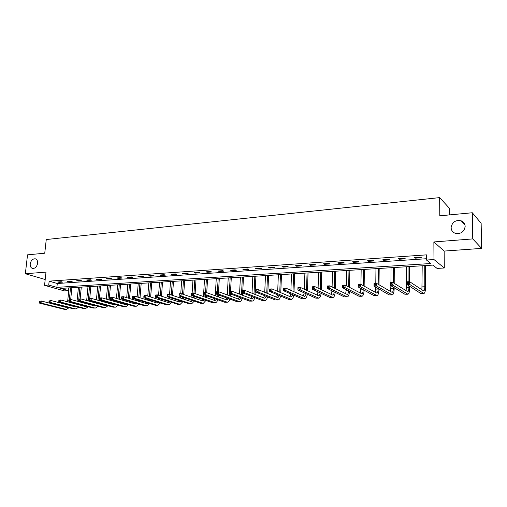 <?xml version="1.0" encoding="UTF-8"?>
<svg xmlns="http://www.w3.org/2000/svg" width="507" height="507" viewBox="0 0 507 507"><rect width="100%" height="100%" fill="white"/><g stroke="black" fill="none" stroke-linecap="round" stroke-linejoin="round"><path stroke-width="0.76" d="M37.613 263.291C36.865 266.783 35.186 268.501 32.581 268.444C30.851 267.899 30.065 266.39 30.217 263.932C30.978 260.44 32.657 258.735 35.275 258.804C36.979 259.35 37.765 260.845 37.613 263.291M465.166 226.414C464.171 231.965 460.838 234.253 455.166 233.277C452.612 232.212 451.262 230.33 451.116 227.63C452.136 222.053 455.508 219.785 461.218 220.83C463.696 221.901 465.014 223.764 465.166 226.414M68.445 290.644L64.332 290.891L44.559 285.333L48.735 285.054L56.873 287.368L430.893 263.52L426.495 260.034L433.973 259.54L444.297 267.988L437.078 268.425L432.896 265.104L60.606 288.42L68.445 290.644L68.724 287.913M449.665 214.892L449.595 208.447L439.645 197.61L46.257 239.532L44.749 253.208L27.53 254.837L25.35 273.736L45.199 279.503M439.645 197.61L439.784 215.824L472.29 212.75L481.143 223.245L481.65 248.392L472.746 238.917L433.872 241.94L433.973 259.54M433.872 241.94L444.145 251.066L481.65 248.392M444.145 251.066L444.297 267.988M472.29 212.75L472.746 238.917M426.495 260.034L426.476 254.863L49.154 281.151L57.285 283.502L426.488 258.722M420.652 257.15L414.415 257.575L415.182 258.158L421.399 257.74L420.652 257.15M404.554 258.247L398.451 258.665L399.25 259.242L405.34 258.83L404.554 258.247M388.793 259.324L382.823 259.736L383.66 260.3L389.617 259.895L388.793 259.324M373.367 260.383L367.518 260.782L368.386 261.339L374.223 260.947L373.367 260.383M358.259 261.416L352.53 261.808L353.43 262.36L359.146 261.967L358.259 261.416M343.461 262.43L337.852 262.81L338.777 263.355L344.38 262.975L343.461 262.43M328.961 263.418L323.466 263.798L324.423 264.331L329.911 263.957L328.961 263.418M314.758 264.394L309.365 264.762L310.354 265.288L315.728 264.92L314.758 264.394M300.828 265.345L295.549 265.706L296.557 266.226L301.83 265.864L300.828 265.345M287.177 266.283L282 266.631L283.033 267.145L288.204 266.79L287.177 266.283M273.793 267.195L268.716 267.544L269.775 268.045L274.845 267.702L273.793 267.195M260.668 268.095L255.686 268.437L256.764 268.932L261.739 268.59L260.668 268.095M247.79 268.976L242.904 269.306L244.006 269.8L248.886 269.464L247.79 268.976M235.159 269.838L230.362 270.168L231.484 270.649L236.275 270.326L235.159 269.838M222.763 270.687L218.054 271.011L219.201 271.486L223.898 271.163L222.763 270.687M210.595 271.518L205.975 271.834L207.141 272.303L211.749 271.993L210.595 271.518M198.655 272.335L194.118 272.646L195.303 273.108L199.828 272.804L198.655 272.335M186.931 273.14L182.476 273.444L183.673 273.9L188.122 273.596L186.931 273.14M175.422 273.926L171.049 274.224L172.26 274.674L176.626 274.382L175.422 273.926M164.116 274.699L159.819 274.99L161.049 275.44L165.339 275.149L164.116 274.699M153.006 275.459L148.792 275.745L150.034 276.188L154.248 275.903L153.006 275.459M142.099 276.207L137.955 276.486L139.21 276.923L143.354 276.645L142.099 276.207M131.383 276.936L127.308 277.215L128.575 277.646L132.644 277.367L131.383 276.936M120.843 277.659L116.844 277.931L118.125 278.356L122.124 278.083L120.843 277.659M110.494 278.368L106.559 278.635L107.852 279.053L111.787 278.787L110.494 278.368M100.316 279.065L96.45 279.332L97.756 279.744L101.615 279.477L100.316 279.065M90.309 279.75L86.507 280.01L87.825 280.415L91.621 280.162L90.309 279.75M80.474 280.422L76.734 280.675L78.059 281.081L81.798 280.827L80.474 280.422M70.796 281.081L67.12 281.334L68.458 281.734L72.133 281.486L70.796 281.081M61.277 281.734L57.659 281.981L59.008 282.374L62.627 282.133L61.277 281.734M44.559 285.333L46.004 272.126L25.35 273.736M49.154 281.151L48.735 285.054M57.285 283.502L56.873 287.368M415.182 257.524L415.182 258.158M399.256 258.614L399.25 259.242M383.666 259.679L383.66 260.3M368.399 260.725L368.386 261.339M353.442 261.745L353.43 262.36M338.79 262.746L338.777 263.355M324.436 263.729L324.423 264.331M310.366 264.692L310.354 265.288M296.576 265.636L296.557 266.226M283.058 266.562L283.033 267.145M269.8 267.468L269.775 268.045M256.796 268.361L256.764 268.932M244.032 269.23L244.006 269.8M231.515 270.085L231.484 270.649M219.233 270.928L219.201 271.486M207.173 271.752L207.141 272.303M195.334 272.563L195.303 273.108M183.711 273.355L183.673 273.9M172.298 274.141L172.26 274.674M161.087 274.908L161.049 275.44M150.072 275.662L150.034 276.188M139.254 276.397L139.21 276.923M128.62 277.126L128.575 277.646M118.169 277.842L118.125 278.356M107.902 278.546L107.852 279.053M97.8 279.237L97.756 279.744M87.876 279.915L87.825 280.415M78.11 280.586L78.059 281.081M68.508 281.239L68.458 281.734M59.059 281.886L59.008 282.374M408.344 283.299L408.344 282.228L407.267 282.285L407.26 283.356L408.344 283.299L409.58 284.345L406.88 284.484L406.887 281.81L409.58 281.664L409.58 284.345L423.871 293.528C424.923 293.09 425.481 290.999 425.538 287.254L425.462 265.573M424.746 265.617L424.809 286.753C424.771 289.256 424.403 290.644 423.7 290.936L409.58 281.664L408.344 282.228M422.192 265.776L421.913 289.877M407.26 283.356L406.88 284.484L420.785 293.509L423.738 293.528M406.887 281.81L407.267 282.285M391.677 284.161L391.683 283.096L390.624 283.153L390.618 284.212L391.677 284.161L392.906 285.188L390.27 285.327L390.289 282.678L392.925 282.538L392.906 285.188L407.907 294.231C409.016 293.8 409.612 291.728 409.688 288.014L409.688 286.303M409.694 281.74L409.713 266.555M408.959 266.606L408.934 281.702M408.927 285.809L408.927 287.526C408.87 289.998 408.477 291.379 407.736 291.664L392.925 282.538L391.683 283.096M406.462 266.758L406.411 287.646L406.018 290.726M390.618 284.212L390.27 285.327L404.846 294.218L407.761 294.237M390.289 282.678L390.624 283.153M375.37 284.997L375.383 283.952L374.35 284.002L374.337 285.054L375.37 284.997L376.606 286.018L374.027 286.151L374.058 283.533L376.631 283.394L376.606 286.018L392.272 294.922C393.438 294.491 394.066 292.444 394.167 288.768L394.173 287.703M394.199 283.337L394.294 267.525M393.502 267.576L393.407 282.843M393.381 287.222L393.369 288.287C393.305 290.733 392.881 292.102 392.107 292.381L376.631 283.394L375.383 283.952M391.049 267.728L390.948 282.646M390.929 285.726L390.447 291.538M374.337 285.054L374.027 286.151L389.237 294.909L392.126 294.928M374.058 283.533L374.35 284.002M359.425 285.821L359.444 284.782L358.43 284.833L358.417 285.872L359.425 285.821L360.654 286.829L358.132 286.956L358.176 284.364L360.699 284.237L360.654 286.829L376.961 295.6C378.178 295.169 378.849 293.141 378.963 289.503L378.97 288.996M379.014 284.801L379.185 268.469M378.355 268.52L378.19 284.313M378.146 288.521L378.14 289.028C378.057 291.449 377.614 292.805 376.802 293.084L360.699 284.237L359.444 284.782M375.96 268.672L375.788 283.438M375.75 287.139L375.199 292.324M358.417 285.872L358.132 286.956L373.957 295.587L376.809 295.606M358.176 284.364L358.43 284.833M343.822 286.626L343.847 285.599L342.859 285.65L342.833 286.677L343.822 286.626L345.052 287.621L342.58 287.742L342.637 285.181L345.102 285.054L345.052 287.621L361.966 296.259C363.234 295.835 363.937 293.819 364.077 290.219L364.077 290.194M364.134 286.151L364.381 269.394M363.519 269.451L363.278 285.675M363.215 289.725L363.215 289.75C363.12 292.152 362.651 293.49 361.808 293.775L345.102 285.054L343.847 285.599M361.168 269.597L360.94 284.37M360.87 288.451L360.262 293.084M342.833 286.677L342.58 287.742L358.988 296.246L361.808 296.265M342.637 285.181L342.859 285.65M349.551 287.406L349.874 270.307M348.981 270.358L348.658 286.937M346.68 270.504L346.37 285.726M346.294 289.668L345.622 293.826M348.575 290.853C348.423 293.008 347.935 294.212 347.124 294.447L329.842 285.853L329.778 288.394L347.276 296.912C348.531 296.532 349.26 294.662 349.469 291.316M328.555 287.412L329.778 288.394L327.364 288.515L327.427 285.98L329.842 285.853L327.611 286.442L327.585 287.463L328.555 287.412L328.58 286.392M327.585 287.463L327.364 288.515L344.323 296.899L347.111 296.918M327.427 285.98L327.611 286.442M335.247 288.584L335.653 271.194M334.728 271.251L334.335 288.122M332.472 271.397L332.098 286.994M332.003 290.809L331.274 294.542M334.221 291.905C334.012 293.838 333.511 294.909 332.725 295.112L314.904 286.639L314.834 289.155L332.877 297.546C334.119 297.203 334.873 295.48 335.146 292.362M313.605 288.179L314.834 289.155L312.464 289.275L312.54 286.766L314.904 286.639L312.692 287.222L312.661 288.23L313.605 288.179L313.637 287.171M312.661 288.23L312.464 289.275L329.949 297.533L332.706 297.552M312.54 286.766L312.692 287.222M321.229 289.693L321.717 272.069M320.76 272.126L320.285 289.237M318.548 272.265L318.098 288.179M317.99 291.88L317.211 295.232M320.132 292.894C319.879 294.63 319.378 295.581 318.618 295.758L300.277 287.406L300.195 289.896L318.77 298.167C319.993 297.863 320.766 296.253 321.096 293.35M298.972 288.933L300.195 289.896L297.875 290.01L297.964 287.532L300.277 287.406L298.078 287.989L298.046 288.984L298.972 288.933L299.01 287.938M298.046 288.984L297.875 290.01L315.867 298.16L318.592 298.179M297.964 287.532L298.078 287.989M307.483 290.739L308.047 272.924M307.065 272.988L306.513 290.289M304.891 273.121L304.365 289.301M306.317 293.832L304.789 296.392L304.333 296.316L285.954 288.16L285.859 290.625L304.935 298.781C306.146 298.496 306.938 297.001 307.312 294.288M304.244 292.894L303.42 295.911M284.642 289.668L285.859 290.625L283.59 290.739L283.686 288.28L285.954 288.16L283.774 288.73L283.736 289.719L284.642 289.668L284.68 288.686M283.736 289.719L283.59 290.739L302.058 298.769L304.751 298.788M283.686 288.28L283.774 288.73M293.997 291.734L294.637 273.767M293.629 273.824L293.002 291.291M291.5 273.964L290.904 290.359M292.754 294.725L291.227 297.013L290.758 296.944L271.923 288.901L271.822 291.335L291.373 299.384C292.571 299.124 293.376 297.717 293.794 295.175M290.758 293.857L289.896 296.576M270.605 290.391L271.822 291.335L269.597 291.449L269.699 289.015L271.923 288.901L269.756 289.465L269.711 290.441L270.605 290.391L270.643 289.421M269.711 290.441L269.597 291.449L288.521 299.371L291.183 299.39M269.699 289.015L269.756 289.465M280.77 292.678L281.486 274.591M280.447 274.655L279.75 292.241M278.362 274.781L277.69 291.36M279.446 295.568L277.931 297.628L277.449 297.552L258.171 289.617L258.063 292.032L278.07 299.967C279.256 299.726 280.073 298.414 280.529 296.025M277.519 294.763L276.638 297.222M256.853 291.1L258.063 292.032L255.883 292.146L255.997 289.738L258.171 289.617L256.022 290.181L255.978 291.145L256.853 291.1L256.897 290.137M255.978 291.145L255.883 292.146L275.244 299.954L277.88 299.979M255.997 289.738L256.022 290.181M267.791 293.578L268.577 275.396M267.519 275.459L266.752 293.154M265.472 275.593L264.736 292.324M266.39 296.386L264.888 298.224L264.394 298.154L244.704 290.327L244.583 292.716L265.022 300.543C266.194 300.321 267.024 299.086 267.512 296.836M264.521 295.632L263.627 297.85M243.373 291.798L244.583 292.716L242.447 292.824L242.568 290.441L244.704 290.327L242.568 290.885L242.517 291.842L243.373 291.798L243.417 290.841M242.517 291.842L242.447 292.824L262.22 300.531L264.825 300.556M242.568 290.441L242.568 290.885M255.059 294.447L255.915 276.188M254.837 276.258L253.994 294.022M252.822 276.385L252.017 293.236M253.57 297.159L252.087 298.813L251.586 298.743L231.496 291.024L231.369 293.388L252.22 301.107C253.38 300.898 254.216 299.738 254.736 297.615M251.764 296.456L250.864 298.465M229.373 291.569L229.405 291.132L231.496 291.024L229.373 291.569L229.322 292.52L230.159 292.476L230.216 291.531M230.159 292.476L231.369 293.388L229.278 293.496L249.444 301.101L252.023 301.12M229.278 293.496L229.322 292.52M242.561 295.277L242.682 292.919M242.809 290.429L243.487 276.968M242.384 277.037L241.478 294.859M240.407 277.158L239.538 294.111M240.983 297.907L239.532 299.39L239.019 299.32L218.549 291.702L218.416 294.047L239.665 301.665C240.806 301.469 241.649 300.366 242.194 298.363M239.241 297.254L238.334 299.067M216.445 292.247L216.388 293.185L217.211 293.141L217.269 292.203L216.445 292.247L216.502 291.81L218.549 291.702L219.309 278.482M217.211 293.141L218.416 294.047L216.362 294.149L236.908 301.652L239.456 301.671M216.362 294.149L216.388 293.185M217.269 292.203L218.549 291.702M230.292 296.075L230.406 293.921M230.565 291.069L231.287 277.735M230.159 277.804L229.437 291.132M229.303 293.509L229.189 295.663M228.226 277.925L227.288 294.954M228.625 298.629L227.206 299.954L226.686 299.891L205.855 292.368L205.715 294.687L227.339 302.21C228.467 302.026 229.316 300.981 229.88 299.086M226.94 298.015L226.04 299.656M203.763 292.907L203.846 292.476L205.855 292.368L203.763 292.907L203.706 293.838L204.511 293.794L204.568 292.869M204.511 293.794L205.715 294.687L203.7 294.795L224.601 302.197L227.13 302.216M203.7 294.795L203.706 293.838M218.244 296.842L218.359 294.878M218.162 278.552L217.395 291.766M217.237 294.472L217.123 296.437M216.261 278.673L215.26 295.765M216.495 299.326L215.107 300.512L214.575 300.442L193.408 293.021L193.256 295.321L215.234 302.742C216.356 302.571 217.205 301.583 217.788 299.783M214.86 298.75L213.973 300.233M191.329 293.559L191.431 293.128L193.408 293.021L191.329 293.559L191.272 294.478L192.058 294.44L192.121 293.515M192.058 294.44L193.256 295.321L191.285 295.423L212.528 302.736L215.025 302.755M191.285 295.423L191.272 294.478M206.419 297.584L206.526 295.796M206.723 292.678L207.547 279.218M206.381 279.294L205.576 292.387M205.386 295.391L205.278 297.184M204.511 279.408L203.446 296.544M204.581 299.998L202.692 300.993L181.195 293.667L181.037 295.942L202.553 303.173L203.358 303.268L205.918 300.461M202.996 299.453L202.122 300.797M179.129 294.193L179.256 293.768L181.195 293.667L179.129 294.193L179.066 295.106L179.846 295.068L179.909 294.155M179.846 295.068L181.037 295.942L179.098 296.044L200.671 303.262L203.142 303.281M179.098 296.044L179.066 295.106M194.802 298.306L194.91 296.671M195.106 293.623L195.994 279.94M194.808 280.016L193.953 293.217M193.75 296.272L193.642 297.907M192.971 280.13L192.121 293.09M191.957 295.657L191.849 297.298M192.875 300.651L191.019 301.526L169.211 294.294L169.046 296.551L190.879 303.693L191.69 303.788L194.257 301.114M191.342 300.138L190.486 301.348M167.164 294.82L167.31 294.396L169.211 294.294L167.164 294.82L167.101 295.72L167.861 295.682L167.925 294.782M167.861 295.682L169.046 296.551L167.152 296.646L189.029 303.775L191.475 303.794M167.152 296.646L167.101 295.72M183.395 298.997L183.496 297.514M183.699 294.516L184.643 280.656M183.439 280.726L182.526 294.117M182.324 297.121L182.222 298.61M181.639 280.84L180.752 293.686M180.555 296.532L180.454 298.021M181.373 301.278L179.56 302.058L157.455 294.909L157.284 297.146L179.415 304.2L180.238 304.289L182.805 301.747M179.89 300.797L179.053 301.893M155.421 295.435L155.592 295.011L157.455 294.909L155.421 295.435L155.351 296.329L156.099 296.291L156.169 295.397M156.099 296.291L157.284 297.146L155.421 297.241L177.596 304.282L180.017 304.301M155.421 297.241L155.351 296.329M172.184 299.669L172.285 298.319M172.494 295.385L173.489 281.353M172.272 281.429L171.303 294.985M171.093 297.932L170.992 299.288M170.504 281.537L169.572 294.415M169.363 297.368L169.262 298.731M170.073 301.893L168.305 302.571L145.915 295.518L145.743 297.736L168.147 304.701L168.989 304.789L171.556 302.362M168.641 301.437L167.83 302.425M143.899 296.037L144.089 295.613L145.915 295.518L143.899 296.037L143.823 296.918L144.558 296.887L144.628 295.999M144.558 296.887L145.743 297.736L143.912 297.824L166.366 304.777L168.761 304.796M143.912 297.824L143.823 296.918M161.169 300.321L161.264 299.098M161.48 296.215L162.538 282.038M161.302 282.114L160.275 295.822M160.06 298.718L159.959 299.941M159.559 282.222L158.577 295.277M158.361 298.173L158.266 299.409M158.97 302.489L157.246 303.078L134.589 296.113L134.406 298.306L157.088 305.189L157.93 305.277L160.497 302.964M157.582 302.058L156.796 302.945M132.581 296.627L132.79 296.208L134.589 296.113L132.581 296.627L132.511 297.501L133.227 297.47L133.303 296.589M133.227 297.47L134.406 298.306L132.612 298.401L155.332 305.271L157.709 305.29M132.612 298.401L132.511 297.501M150.345 300.962L150.44 299.846M150.655 297.013L151.77 282.71M150.522 282.792L149.438 296.627M149.216 299.472L149.121 300.581M148.811 282.9L147.771 296.101M147.55 298.953L147.461 300.074M148.05 303.066L146.377 303.579L123.467 296.696L123.283 298.877L146.212 305.67L147.074 305.759L149.628 303.547M146.713 302.666L145.959 303.452M121.477 297.203L121.705 296.791L123.467 296.696L121.477 297.203L121.401 298.078L122.105 298.04L122.181 297.172M122.105 298.04L123.283 298.877L121.515 298.965L144.489 305.746L146.846 305.765M121.515 298.965L121.401 298.078M139.704 301.576L139.799 300.575M140.021 297.786L141.187 283.375M139.919 283.451L138.791 297.406M138.563 300.201L138.462 301.202M138.24 283.559L137.15 296.899M136.922 299.7L136.839 300.714M137.321 303.63L135.705 304.073L112.548 297.273L112.358 299.428L135.534 306.146L136.402 306.228L138.95 304.111M136.028 303.249L135.312 303.959M110.57 297.774L110.818 297.362L112.548 297.273L110.57 297.774L110.494 298.636L111.185 298.604L111.261 297.736M111.185 298.604L112.358 299.428L110.621 299.517L133.835 306.222L136.168 306.241M110.621 299.517L110.494 298.636M129.241 302.172L129.336 301.272M129.564 298.528L130.781 284.028M129.507 284.104L128.322 298.154M128.087 300.905L127.986 301.804M127.853 284.212L126.712 297.672M126.477 300.429L126.401 301.342M126.775 304.181L125.21 304.555L101.825 297.837L101.628 299.973L125.033 306.608L125.907 306.691L128.455 304.663M125.527 303.82L124.842 304.447M99.86 298.331L100.12 297.926L101.825 297.837L99.86 298.331L99.778 299.187L100.462 299.155L100.538 298.3M100.462 299.155L101.628 299.973L99.923 300.062L123.366 306.684L125.673 306.703M99.923 300.062L99.778 299.187M118.955 302.755L119.05 301.95M119.284 299.25L120.552 284.668M119.259 284.75L118.03 298.883M117.795 301.589L117.681 302.394M117.637 284.852L116.445 298.414M116.211 301.126L116.135 301.95M116.401 304.713L114.893 305.03L91.285 298.389L91.089 300.505L114.715 307.065L115.596 307.147L118.137 305.208M115.197 304.377L114.55 304.935M89.333 298.883L89.619 298.477L91.285 298.389L89.333 298.883L89.257 299.732L89.923 299.694L90.005 298.851M89.923 299.694L91.089 300.505L89.416 300.594L113.074 307.141L115.362 307.16M89.416 300.594L89.257 299.732M109.176 299.948L110.494 285.295M109.189 285.378L107.909 299.586M107.592 285.479L106.356 299.136M106.109 301.804L106.039 302.54M107.668 302.248L107.554 302.964M106.197 305.239L104.753 305.493L80.936 298.934L80.733 301.031L104.569 307.515L105.462 307.597L107.985 305.734M105.038 304.916L104.436 305.404M78.997 299.422L79.295 299.016L80.936 298.934L78.997 299.422L78.915 300.264L79.574 300.226L79.656 299.39M79.574 300.226L80.733 301.031L79.092 301.114L102.959 307.591L105.222 307.61M108.84 303.325L108.942 302.609M79.092 301.114L78.915 300.264M99.239 300.626L100.601 285.916M99.283 285.999L97.959 300.264M97.712 286.1L96.431 299.833M96.184 302.464L96.108 303.116M97.712 302.888L97.591 303.522M96.159 305.746L94.777 305.955L70.771 299.466L70.555 301.551L94.594 307.958L95.493 308.034L98.009 306.247M95.05 305.442L94.486 305.873M68.844 299.954L69.155 299.548L70.771 299.466L68.844 299.954L68.756 300.784L69.402 300.752L69.491 299.922M69.402 300.752L70.555 301.551L68.946 301.633L93.009 308.028L95.253 308.047M98.89 303.883L98.992 303.243M68.946 301.633L68.756 300.784M89.46 301.278L89.524 300.619M89.726 298.471L90.867 286.525M89.543 286.607L88.167 300.924M87.996 286.709L86.665 300.512M86.418 303.104L86.342 303.674M87.907 303.509L87.793 304.067M86.285 306.241L84.973 306.405L60.777 299.992L60.561 302.058L84.783 308.395L85.689 308.471L88.193 306.748M85.22 305.962L84.701 306.329M58.863 300.474L60.777 299.992L58.863 300.474L58.774 301.297L59.408 301.266L59.496 300.442M59.408 301.266L60.561 302.058L58.977 302.14L83.224 308.459L85.449 308.478M89.112 304.422L89.207 303.858M58.977 302.14L58.774 301.297M79.846 301.918L79.903 301.335M80.131 298.972L81.297 287.127M79.96 287.209L78.541 301.564M78.439 287.304L77.064 301.164M78.268 304.111L78.154 304.599M76.57 306.729L75.328 306.849L50.954 300.505L50.732 302.552L75.131 308.82L76.05 308.896L78.541 307.242M76.811 303.725L76.734 304.219M75.556 306.462L75.074 306.779M49.052 300.987L50.954 300.505L49.052 300.987L48.964 301.804L49.585 301.773L49.673 300.955M49.585 301.773L50.732 302.552L49.173 302.635L73.597 308.89L75.803 308.909M79.485 304.948L79.58 304.46M49.173 302.635L48.964 301.804M70.384 302.54L70.435 302.026M70.688 299.472L71.88 287.716M70.53 287.799L69.339 299.542M69.123 301.678L69.072 302.191M69.034 287.894L67.615 301.804M68.781 304.694L68.667 305.113M67.006 307.198L65.84 307.286L41.295 301.012L41.073 303.047L65.644 309.238L66.563 309.314L69.041 307.724M67.355 304.327L67.279 304.758M66.043 306.95L65.606 307.223M39.407 301.488L41.295 301.012L39.407 301.488L39.318 302.305L39.933 302.273L40.021 301.456M39.933 302.273L41.073 303.047L39.54 303.123L64.136 309.308L66.316 309.327M70.017 305.468L70.105 305.043M39.54 303.123L39.318 302.305M424.809 286.753L422.242 286.88M423.37 293.395L420.785 293.509M408.927 287.526L406.411 287.646M407.375 294.104L404.846 294.218M393.369 288.287L390.91 288.401M391.715 294.795L389.237 294.909M378.14 289.028L375.725 289.142M376.384 295.48L373.957 295.587M363.215 289.75L360.851 289.865M361.364 296.145L358.988 296.246M347.891 290.498L346.275 290.574M346.655 296.791L344.323 296.899M332.852 291.227L331.99 291.272M332.237 297.432L329.949 297.533M318.104 298.059L315.867 298.16M304.257 298.674L302.058 298.769M290.676 299.276L288.521 299.371M277.354 299.865L275.244 299.954M264.293 300.442L262.22 300.531M251.478 301.012L249.444 301.101M238.898 301.564L236.908 301.652M226.559 302.115L224.601 302.197M214.448 302.647L212.528 302.736M202.553 303.173L200.671 303.262M190.879 303.693L189.029 303.775M179.415 304.2L177.596 304.282M171.011 299.098L170.491 299.124M168.147 304.701L166.366 304.777M159.99 299.637L159.122 299.681M157.088 305.189L155.332 305.271M149.166 300.163L147.949 300.22M146.212 305.67L144.489 305.746M138.525 300.683L136.979 300.759M135.534 306.146L133.835 306.222M128.068 301.19L126.408 301.272M125.033 306.608L123.366 306.684M117.782 301.69L116.154 301.766M114.715 307.065L113.074 307.141M107.471 302.191L106.071 302.261M104.569 307.515L102.959 307.591M97.027 302.698L96.159 302.742M94.594 307.958L93.009 308.028M86.767 303.199L86.405 303.218M84.783 308.395L83.224 308.459M75.131 308.82L73.597 308.89M65.644 309.238L64.136 309.308M461.218 220.83L464.957 224.912M35.275 258.804L35.712 258.938"/></g></svg>
